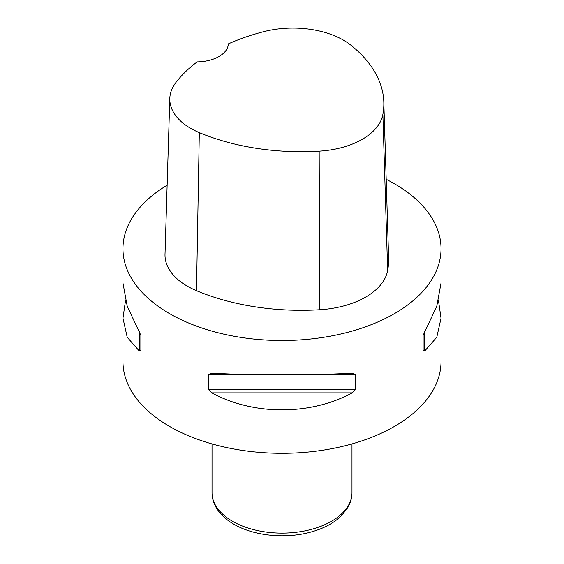 <?xml version="1.0" encoding="UTF-8"?>
<svg xmlns="http://www.w3.org/2000/svg" width="564" height="564" viewBox="0 0 564 564"><rect width="100%" height="100%" fill="white"/><g stroke="black" fill="none" stroke-linecap="round" stroke-linejoin="round"><path stroke-width="0.85" d="M438.496 300.633L441.041 318.174L441.041 361.475A159.041 91.819 180 0 1 342.863 446.307A159.041 91.819 180 0 1 169.545 426.405A159.041 91.819 180 0 1 122.959 361.475L122.959 318.174L125.504 300.633M386.192 179.317A159.041 91.819 180 0 1 394.455 183.765A159.041 91.819 180 0 1 441.041 248.689A159.041 91.819 180 0 1 282 340.508A159.041 91.819 180 0 1 122.959 248.689A159.041 91.819 180 0 1 167.141 185.182M352.225 373.178L355.362 374.51L355.362 389.689L352.225 392.854C310.39 415.534 253.61 415.534 211.775 392.854L208.638 389.689L208.638 374.51L211.775 373.178C253.61 375.469 310.39 375.469 352.225 373.178L352.719 373.164M211.281 373.164L211.775 373.178M441.041 318.174L436.79 337.258L424.699 351.012L423.106 350.582L423.106 335.397L436.79 306.174L441.041 283.086L441.041 248.689M122.959 248.689L122.959 283.086L127.21 306.174L140.894 335.397L140.894 350.582L139.301 351.012L127.21 337.258L122.959 318.174M383.816 102.105L388.61 257.882A178.125 102.838 180 0 1 387.644 270.565A76.337 44.077 180 0 1 319.675 309.749A178.125 102.838 180 0 1 196.498 290.693A76.337 44.077 180 0 1 165.012 254.237L169.806 98.46A71.543 41.306 180 0 1 175.954 82.436A173.331 100.068 180 0 1 197.181 61.878A31.81 18.365 180 0 0 228.335 43.886A173.331 100.068 180 0 1 263.755 31.654A71.543 41.306 180 0 1 350.808 45.12A173.331 100.068 180 0 1 383.816 102.105A173.331 100.068 180 0 1 382.871 114.443A71.543 41.306 180 0 1 319.175 151.166A173.331 100.068 180 0 1 199.311 132.625A71.543 41.306 180 0 1 169.806 98.46M351.978 443.931L351.978 492.71A69.978 40.404 180 0 1 308.776 530.033A69.978 40.404 180 0 1 232.516 521.277A69.978 40.404 180 0 1 212.022 492.71L212.022 443.931M208.638 374.51L247.54 374.51M316.46 374.51L355.362 374.51M208.638 389.689L355.362 389.689M211.775 392.854L352.225 392.854M139.301 331.336L139.301 351.012M424.699 351.012L424.699 331.336M382.871 114.443L387.644 270.565M319.175 151.166L319.675 309.749M199.311 132.625L196.498 290.693M351.978 492.71C351.95 497.702 350.667 502.475 348.129 507.036L341.749 515.411C334.36 522.708 324.469 528.144 312.075 531.711C286.702 539.198 254.152 536.181 233.834 524.189C225.713 519.522 219.72 513.79 215.85 506.994C213.326 502.446 212.05 497.688 212.022 492.71"/></g></svg>
